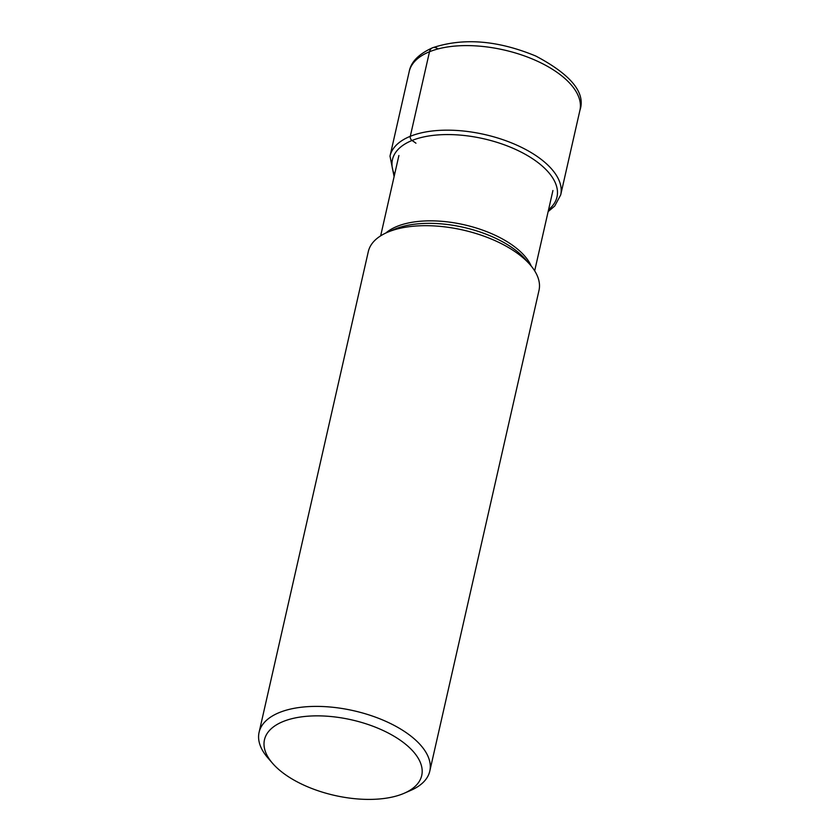 <?xml version="1.0" encoding="UTF-8"?>
<svg xmlns="http://www.w3.org/2000/svg" width="839" height="839" viewBox="0 0 839 839"><rect width="100%" height="100%" fill="white"/><g stroke="black" fill="none" stroke-linecap="round" stroke-linejoin="round"><path stroke-width="1.26" d="M283.152 721.519A80.628 38.72 -167.2 0 0 272.602 763.354A80.628 38.72 -167.2 0 0 403.035 793.746A80.628 38.72 -167.2 0 0 404.199 793.254A80.628 38.72 -167.2 0 0 394.015 736.223A80.628 38.72 -167.2 0 0 283.152 721.519M404.199 793.254L410.753 790.401A87.529 42.034 -167.2 0 0 429.788 771.125A87.529 42.034 -167.2 0 0 378.641 718.341A87.529 42.034 -167.2 0 0 279.366 712.542A87.529 42.034 -167.2 0 0 259.083 732.353A87.529 42.034 -167.2 0 0 267.914 757.953L272.602 763.354M259.083 732.353L368.3 251.627A87.529 42.034 12.8 0 1 387.324 232.351A87.529 42.034 12.8 0 1 388.583 231.826A87.529 42.034 12.8 0 1 530.175 264.809A87.529 42.034 12.8 0 1 538.995 290.409L429.788 771.125M437.255 48.368A8.275 5.978 67.9 0 0 429.505 51.745L410.292 136.306A3.241 2.339 67.9 0 0 412.012 140.491A65.736 47.519 -112.1 0 1 415.945 143.207M429.505 51.745A87.529 42.034 12.8 0 1 528.769 57.545A87.529 42.034 12.8 0 1 579.917 110.329C585.884 92.93 571.202 74.839 535.859 56.066C497.768 40.293 463.327 37.535 432.536 47.781C418.745 54.021 410.974 61.939 409.212 71.546A87.529 42.034 12.8 0 1 429.505 51.745M548.14 211.617L554.736 206.027L560.704 194.9A87.529 42.034 -167.2 0 0 509.556 142.116A87.529 42.034 -167.2 0 0 410.292 136.306A87.529 42.034 -167.2 0 0 389.999 156.117L409.212 71.546M548.58 209.666A84.361 40.513 12.8 0 0 520.725 151.89A84.361 40.513 12.8 0 0 412.012 140.491A84.361 40.513 -167.2 0 0 394.55 174.669M387.324 232.351L393.931 229.487A80.586 38.699 12.8 0 1 395.085 229.005A80.586 38.699 12.8 0 1 525.455 259.366L530.175 264.809M531.223 266.057A78.971 37.923 -167.2 0 0 474.287 227.411A78.971 37.923 -167.2 0 0 397.046 226.394A78.971 37.923 -167.2 0 0 385.835 233.032M389.999 156.117L394.11 176.62M560.704 194.9L579.917 110.329M534.674 270.85L552.932 190.505M380.654 235.853L398.903 155.509"/></g></svg>
